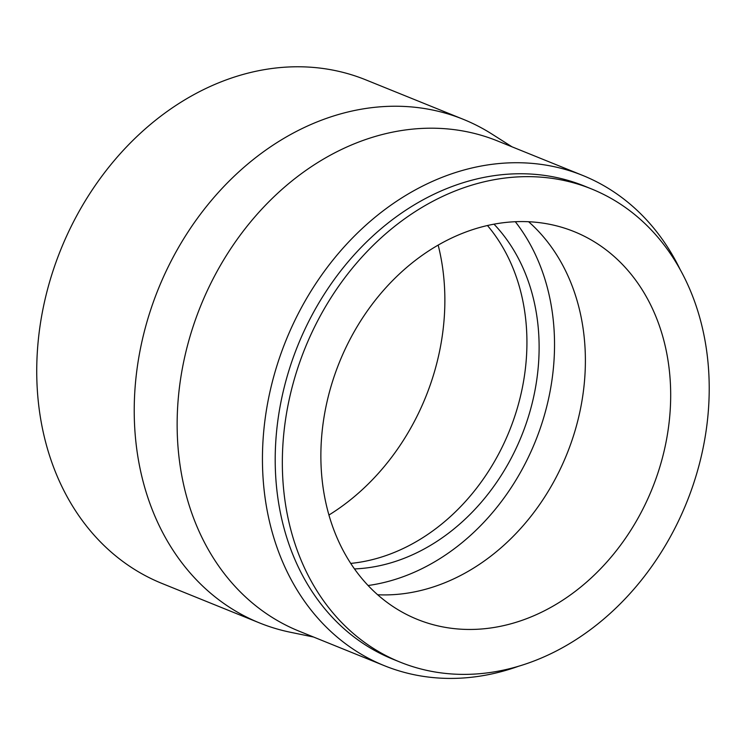 <?xml version="1.0" encoding="UTF-8"?>
<svg xmlns="http://www.w3.org/2000/svg" width="746" height="746" viewBox="0 0 746 746"><rect width="100%" height="100%" fill="white"/><g stroke="black" fill="none" stroke-linecap="round" stroke-linejoin="round"><path stroke-width="1.12" d="M677.909 522.209A255.207 205.821 -68 0 1 400.024 662.084A255.207 205.821 -68 0 1 305.002 348.289A255.207 205.821 -68 0 1 591.541 188.952A255.207 205.821 -68 0 1 677.909 522.209M400.024 662.084L392.89 659.194A255.207 205.821 -68 0 1 297.859 345.407A255.207 205.821 -68 0 1 584.407 186.062L591.541 188.952M645.029 504.753A209.132 168.661 -68 0 1 417.312 619.376A209.132 168.661 -68 0 1 339.439 362.23A209.132 168.661 -68 0 1 574.252 231.661A209.132 168.661 -68 0 1 645.029 504.753M528.625 221.749A209.132 168.661 -68 0 1 559.724 470.222A209.132 168.661 -68 0 1 377.635 594.758M515.327 221.739A216.349 174.48 -68 0 1 527.982 458.025A216.349 174.48 -68 0 1 368.076 585.517M494.02 224.192A197.914 159.616 -68 0 1 514.833 451.041A197.914 159.616 -68 0 1 354.471 568.928M487.474 225.544A197.914 159.616 -68 0 1 502.645 446.108A197.914 159.616 -68 0 1 350.713 563.407M438.172 245.136A216.349 174.48 -68 0 1 418.31 413.629A216.349 174.48 -68 0 1 328.921 515.038M313.6 637.037L290.25 632.226A271.637 219.072 -68 0 1 259.477 622.91L161.985 583.447A271.637 219.072 -68 0 1 60.846 249.462A271.637 219.072 -68 0 1 365.829 79.869L463.322 119.332A271.637 219.072 -68 0 1 491.903 134.047L512.026 146.831M259.477 622.91A271.637 219.072 -68 0 1 158.339 288.926A271.637 219.072 -68 0 1 463.322 119.332M519.104 666.057A264.42 213.253 -68 0 1 384.376 665.693L299.071 631.163A264.42 213.253 -68 0 1 200.618 306.037A264.42 213.253 -68 0 1 497.507 140.947L582.812 175.478A264.42 213.253 -68 0 1 679.858 268.924M384.376 665.693A264.42 213.253 -68 0 1 285.923 340.568A264.42 213.253 -68 0 1 582.812 175.478"/></g></svg>
